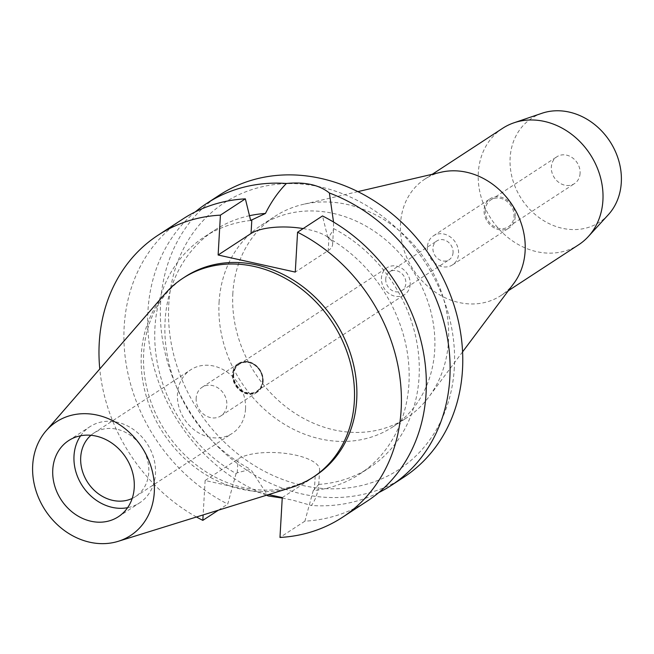 <?xml version="1.0" encoding="UTF-8"?>
<svg xmlns="http://www.w3.org/2000/svg" width="654" height="654" viewBox="0 0 654 654"><rect width="100%" height="100%" fill="white"/><g stroke="black" fill="none" stroke-linecap="round" stroke-linejoin="round"><path stroke-width="0.49" stroke-dasharray="3.27 2.45" d="M291.144 487.573A118.889 101.043 56.8 0 1 141.338 354.247A118.889 101.043 56.8 0 1 164.743 294.096M80.63 435.777A45.469 38.643 56.8 0 1 89.868 426.727A45.469 38.643 56.8 0 1 133.866 429.776A45.469 38.643 56.8 0 1 155.472 473.815A45.469 38.643 56.8 0 1 139.604 502.861A45.469 38.643 56.8 0 1 127.612 507.684M132.198 498.438A37.981 32.283 -123.2 0 0 135.509 496.59A37.981 32.283 -123.2 0 0 148.76 472.327A37.981 32.283 -123.2 0 0 130.71 435.539A37.981 32.283 -123.2 0 0 93.963 432.997A37.981 32.283 -123.2 0 0 90.939 435.286M245.52 409.118A37.981 32.283 56.8 0 1 232.268 433.381A37.981 32.283 56.8 0 1 195.521 430.831A37.981 32.283 56.8 0 1 177.471 394.043A37.981 32.283 56.8 0 1 190.723 369.788A37.981 32.283 56.8 0 1 227.469 372.33A37.981 32.283 56.8 0 1 245.52 409.118M196.159 398.188A17.118 14.552 -123.2 0 0 204.293 414.767A17.118 14.552 -123.2 0 0 220.856 415.911A17.118 14.552 -123.2 0 0 226.832 404.981A17.118 14.552 -123.2 0 0 218.698 388.394A17.118 14.552 -123.2 0 0 202.135 387.25A17.118 14.552 -123.2 0 0 196.159 398.188M263.17 381.233A17.118 14.552 56.8 0 1 257.202 392.171A17.118 14.552 56.8 0 1 240.639 391.018A17.118 14.552 56.8 0 1 232.505 374.44A17.118 14.552 56.8 0 1 238.473 363.51A17.118 14.552 56.8 0 1 255.035 364.654A17.118 14.552 56.8 0 1 263.17 381.233M232.979 374.546A16.587 14.094 -123.2 0 0 240.86 390.61A16.587 14.094 -123.2 0 0 256.908 391.721A16.587 14.094 -123.2 0 0 262.687 381.127A16.587 14.094 -123.2 0 0 254.815 365.071A16.587 14.094 -123.2 0 0 238.767 363.959A16.587 14.094 -123.2 0 0 232.979 374.546M262.924 380.971A16.587 14.094 56.8 0 1 257.145 391.566A16.587 14.094 56.8 0 1 241.097 390.454A16.587 14.094 56.8 0 1 233.216 374.39A16.587 14.094 56.8 0 1 239.004 363.804A16.587 14.094 56.8 0 1 255.044 364.916A16.587 14.094 56.8 0 1 262.924 380.971M233.699 374.497A16.048 13.636 -123.2 0 0 241.318 390.046A16.048 13.636 -123.2 0 0 256.85 391.117A16.048 13.636 -123.2 0 0 262.45 380.865A16.048 13.636 -123.2 0 0 254.823 365.324A16.048 13.636 -123.2 0 0 239.299 364.245A16.048 13.636 -123.2 0 0 233.699 374.497M410.181 284.359A16.048 13.636 56.8 0 1 404.581 294.602A16.048 13.636 56.8 0 1 389.048 293.532A16.048 13.636 56.8 0 1 381.421 277.991A16.048 13.636 56.8 0 1 387.021 267.739A16.048 13.636 56.8 0 1 402.553 268.81A16.048 13.636 56.8 0 1 410.181 284.359M385.737 278.939A11.232 9.548 -123.2 0 0 391.076 289.82A11.232 9.548 -123.2 0 0 401.948 290.572A11.232 9.548 -123.2 0 0 405.864 283.403A11.232 9.548 -123.2 0 0 400.526 272.522A11.232 9.548 -123.2 0 0 389.653 271.77A11.232 9.548 -123.2 0 0 385.737 278.939M453.059 252.567A11.232 9.548 56.8 0 1 449.143 259.744A11.232 9.548 56.8 0 1 438.27 258.992A11.232 9.548 56.8 0 1 432.932 248.111A11.232 9.548 56.8 0 1 436.856 240.934A11.232 9.548 56.8 0 1 447.72 241.686A11.232 9.548 56.8 0 1 453.059 252.567M427.422 246.885A17.388 14.772 -123.2 0 0 435.687 263.726A17.388 14.772 -123.2 0 0 452.511 264.895A17.388 14.772 -123.2 0 0 458.577 253.785A17.388 14.772 -123.2 0 0 450.312 236.944A17.388 14.772 -123.2 0 0 433.488 235.783A17.388 14.772 -123.2 0 0 427.422 246.885M515.213 216.785A17.388 14.772 56.8 0 1 509.147 227.886A17.388 14.772 56.8 0 1 492.323 226.725A17.388 14.772 56.8 0 1 484.066 209.885A17.388 14.772 56.8 0 1 490.124 198.783A17.388 14.772 56.8 0 1 506.948 199.944A17.388 14.772 56.8 0 1 515.213 216.785M485.26 210.147A16.048 13.636 -123.2 0 0 492.887 225.695A16.048 13.636 -123.2 0 0 508.411 226.766A16.048 13.636 -123.2 0 0 514.011 216.523A16.048 13.636 -123.2 0 0 506.384 200.974A16.048 13.636 -123.2 0 0 490.86 199.903A16.048 13.636 -123.2 0 0 485.26 210.147M580.09 173.351A16.048 13.636 56.8 0 1 574.49 183.602A16.048 13.636 56.8 0 1 558.966 182.523A16.048 13.636 56.8 0 1 551.338 166.983A16.048 13.636 56.8 0 1 556.938 156.731A16.048 13.636 56.8 0 1 572.463 157.81A16.048 13.636 56.8 0 1 580.09 173.351M541.921 113.281A62.056 52.737 -123.2 0 0 510.128 157.851A62.056 52.737 -123.2 0 0 545.011 221.453A62.056 52.737 -123.2 0 0 608.253 214.806M502.583 128.339A69.545 59.105 -123.2 0 0 478.319 172.762A69.545 59.105 -123.2 0 0 511.363 240.116A69.545 59.105 -123.2 0 0 578.651 244.776M513.799 283.427A69.545 59.105 56.8 0 1 500.858 295.608A69.545 59.105 56.8 0 1 433.569 290.94A69.545 59.105 56.8 0 1 400.526 223.586A69.545 59.105 56.8 0 1 424.789 179.171A69.545 59.105 56.8 0 1 441.139 172.206M232.849 293.311A120.361 102.294 -123.2 0 0 290.041 409.886A120.361 102.294 -123.2 0 0 406.502 417.955A120.361 102.294 -123.2 0 0 428.901 396.872A120.361 102.294 -123.2 0 0 448.489 341.069A120.361 102.294 -123.2 0 0 303.137 204.383A120.361 102.294 -123.2 0 0 274.844 216.425A120.361 102.294 -123.2 0 0 232.849 293.311M219.074 302.312A120.361 102.294 56.8 0 1 261.06 225.426A120.361 102.294 56.8 0 1 377.522 233.494A120.361 102.294 56.8 0 1 434.714 350.07A120.361 102.294 56.8 0 1 392.719 426.956A120.361 102.294 56.8 0 1 276.266 418.887A120.361 102.294 56.8 0 1 219.074 302.312M454.334 367.834A159.388 135.46 56.8 0 1 302.941 485.521A159.388 135.46 56.8 0 1 168.773 304.584A159.388 135.46 56.8 0 1 320.166 186.897A159.388 135.46 56.8 0 1 454.334 367.834M219.392 195.145A168.503 143.21 -123.2 0 0 160.606 302.777A168.503 143.21 -123.2 0 0 240.672 465.983A168.503 143.21 -123.2 0 0 403.714 477.281M266.48 495.241A168.503 143.21 56.8 0 1 147.943 311.051A168.503 143.21 56.8 0 1 195.301 211.871M378.715 492.617A168.503 143.21 56.8 0 1 311.378 505.485C315.555 499.803 317.999 492.773 318.711 484.41L313.225 490.623A141.755 120.475 56.8 0 0 359.471 474.232L369.608 467.61A141.755 120.475 -123.2 0 0 419.067 377.064A141.755 120.475 -123.2 0 0 333.466 228.524L333.532 222.025M282.242 498.07L293.008 500.228L311.378 505.485M250.662 220.488A141.755 120.475 56.8 0 0 204.408 236.879A141.755 120.475 56.8 0 0 154.957 327.433A141.755 120.475 56.8 0 0 236.069 473.537L237.247 472.768L250.686 469.343L267.47 494.931M282.266 497.596L315.187 476.087A43.066 14.887 3.3 0 0 319.61 470.022A43.066 14.887 3.3 0 0 295.616 455.127A43.066 14.887 3.3 0 0 238.04 458.994L205.119 480.502L268.631 494.571M249.501 215.706A141.755 120.475 -123.2 0 0 214.545 230.257A141.755 120.475 -123.2 0 0 165.094 320.803A141.755 120.475 -123.2 0 0 250.686 469.343M359.471 474.232A141.755 120.475 56.8 0 0 408.93 383.685A141.755 120.475 56.8 0 0 327.809 237.582L328.987 236.813L333.466 229.595L333.466 228.524M303.162 228.573A43.066 14.887 -176.7 0 1 308.614 229.628A43.066 14.887 -176.7 0 1 332.608 244.514A43.066 14.887 -176.7 0 1 328.194 250.58L295.273 272.089M318.711 484.41A141.755 120.475 -123.2 0 0 369.608 467.61M327.809 237.582L322.504 215.943M313.225 490.623L304.903 521.164A168.503 143.21 -123.2 0 0 367.286 501.078M304.903 521.164L279.969 537.449M205.119 480.502L203.132 514.927M196.486 516.995A168.503 143.21 56.8 0 1 99.776 368.962M185.172 276.765A118.889 101.043 -123.2 0 0 143.692 352.71A118.889 101.043 -123.2 0 0 200.189 467.863A118.889 101.043 -123.2 0 0 315.22 475.826M236.069 473.537L227.756 504.071A168.503 143.21 -123.2 0 1 124.178 326.575A168.503 143.21 -123.2 0 1 182.965 218.943M218.411 510.177L227.756 504.071M237.247 472.768L238.04 458.994M315.187 476.087L314.394 489.854M328.987 236.813L328.194 250.58M118.366 516.734L139.604 502.861M68.629 440.6L89.868 426.727M135.509 496.59L232.268 433.381M93.963 432.997L190.723 369.788M220.856 415.911L257.202 392.171M202.135 387.25L238.473 363.51M256.85 391.117L404.581 294.602M239.299 364.245L387.021 267.739M401.948 290.572L449.143 259.744M389.653 271.77L436.856 240.934M452.511 264.895L509.147 227.886M433.488 235.783L490.124 198.783M508.411 226.766L574.49 183.602M490.86 199.903L556.938 156.731M424.789 179.171L432.278 174.275M500.858 295.608L508.346 290.711M462.574 351.877L428.901 396.872M357.877 191.622L303.137 204.383M261.06 225.426L274.844 216.425M392.719 426.956L406.502 417.955M319.61 470.022L318.743 484.941M332.608 244.514L333.466 229.595M204.408 236.879L214.545 230.257"/><path stroke-width="0.98" d="M154.295 492.135A67.869 57.683 56.8 0 1 118.219 541.316A67.869 57.683 56.8 0 1 32.7 465.198A67.869 57.683 56.8 0 1 46.058 430.863A67.869 57.683 56.8 0 1 115.472 422.19A67.869 57.683 56.8 0 1 154.295 492.135M46.058 430.863L164.743 294.096A118.889 101.043 56.8 0 1 182.809 278.31A118.889 101.043 56.8 0 1 297.848 286.272A118.889 101.043 56.8 0 1 354.337 401.425A118.889 101.043 56.8 0 1 312.857 477.371A118.889 101.043 56.8 0 1 291.144 487.573L118.219 541.316M52.77 469.646A45.469 38.643 -123.2 0 0 74.376 513.684A45.469 38.643 -123.2 0 0 118.366 516.734A45.469 38.643 -123.2 0 0 134.233 487.688A45.469 38.643 -123.2 0 0 112.627 443.649A45.469 38.643 -123.2 0 0 68.629 440.6A45.469 38.643 -123.2 0 0 52.77 469.646M127.612 507.684A45.469 38.643 56.8 0 1 74.008 455.773A45.469 38.643 56.8 0 1 80.63 435.777M90.939 435.286A37.981 32.283 -123.2 0 0 80.712 457.26A37.981 32.283 -123.2 0 0 97.021 492.724A37.981 32.283 -123.2 0 0 132.198 498.438M508.346 290.711L578.651 244.776A69.545 59.105 -123.2 0 0 588.289 236.584L608.253 214.806A62.056 52.737 -123.2 0 0 621.3 182.482A62.056 52.737 -123.2 0 0 541.921 113.281L513.954 122.805A69.545 59.105 -123.2 0 0 502.583 128.339L432.278 174.275M588.289 236.584A69.545 59.105 -123.2 0 0 602.914 200.361A69.545 59.105 -123.2 0 0 513.954 122.805M357.877 191.622L441.139 172.206A69.545 59.105 56.8 0 1 525.121 251.185A69.545 59.105 56.8 0 1 513.799 283.427L462.574 351.877M333.532 222.025L329.395 193.004A168.503 143.21 56.8 0 1 449.838 377.922A168.503 143.21 56.8 0 1 391.051 485.554L403.714 477.281A168.503 143.21 -123.2 0 0 462.501 369.649A168.503 143.21 -123.2 0 0 382.435 206.435A168.503 143.21 -123.2 0 0 219.392 195.145L206.729 203.419A168.503 143.21 56.8 0 1 286.403 183.48C278.285 191.736 271.296 201.734 265.442 213.457A141.755 120.475 -123.2 0 0 249.501 215.706M267.47 494.931L268.385 495.969A168.503 143.21 56.8 0 1 266.48 495.241M391.051 485.554A168.503 143.21 56.8 0 1 378.715 492.617M268.385 495.969L282.242 498.07M195.301 211.871A168.503 143.21 56.8 0 1 206.729 203.419M329.395 193.004C319.389 184.894 305.058 181.722 286.403 183.48M297.57 232.227A168.503 143.21 56.8 0 1 401.139 409.731A168.503 143.21 56.8 0 1 342.361 517.363L367.286 501.078A168.503 143.21 -123.2 0 0 426.073 393.438A168.503 143.21 -123.2 0 0 322.504 215.943L297.57 232.227L295.273 272.089L218.125 255.003L251.046 233.494A43.066 14.887 -176.7 0 1 303.162 228.573M265.442 213.457L250.662 220.488L245.356 198.849L220.423 215.141A168.503 143.21 56.8 0 0 158.031 235.227L182.965 218.943A168.503 143.21 -123.2 0 1 245.356 198.849M268.631 494.571L282.266 497.596L279.969 537.449A168.503 143.21 56.8 0 0 342.361 517.363M203.132 514.927L202.822 520.363A168.503 143.21 56.8 0 1 196.486 516.995M99.776 368.962A168.503 143.21 56.8 0 1 99.245 342.859A168.503 143.21 56.8 0 1 158.031 235.227M218.125 255.003L220.423 215.141M312.857 477.371L315.22 475.826A118.889 101.043 -123.2 0 0 356.7 399.888A118.889 101.043 -123.2 0 0 300.202 284.735A118.889 101.043 -123.2 0 0 185.172 276.765L182.809 278.31M202.822 520.363L218.411 510.177M251.046 233.494L251.839 219.728"/></g></svg>
